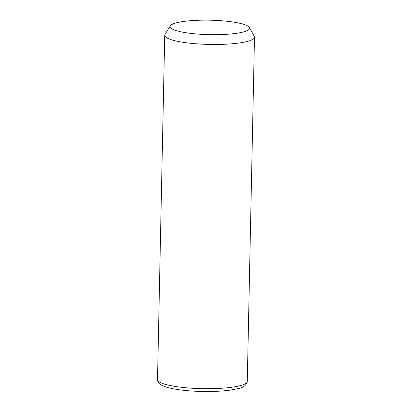 <?xml version="1.0" encoding="UTF-8"?>
<svg xmlns="http://www.w3.org/2000/svg" width="412" height="412" viewBox="0 0 412 412"><rect width="100%" height="100%" fill="white"/><g stroke="black" fill="none" stroke-linecap="round" stroke-linejoin="round"><path stroke-width="0.62" d="M249.281 27.475L254.25 36.302A44.893 8.183 -178.8 0 1 254.487 37.183A44.893 8.183 -178.8 0 1 198.62 43.955A44.893 8.183 -178.8 0 1 164.723 35.303A44.893 8.183 -178.8 0 1 164.996 34.433L170.331 25.822A39.712 7.236 -178.8 0 1 219.508 20.6A39.712 7.236 -178.8 0 1 249.281 27.475A39.712 7.236 -178.8 0 1 200.072 34.242A39.712 7.236 -178.8 0 1 170.331 25.822M254.487 37.183L247.277 381.414A44.893 8.183 -178.8 0 1 191.41 388.186A44.893 8.183 -178.8 0 1 157.513 379.534L164.723 35.303M247.277 381.414C245.464 388.217 240.052 388.15 229.623 390.205C218.437 391.616 205.902 391.894 192.028 391.039C183.453 390.463 176.187 389.494 170.228 388.135C166.68 387.326 163.832 386.363 161.695 385.241C160.026 384.489 158.749 383.227 157.863 381.461L157.513 379.534"/></g></svg>
